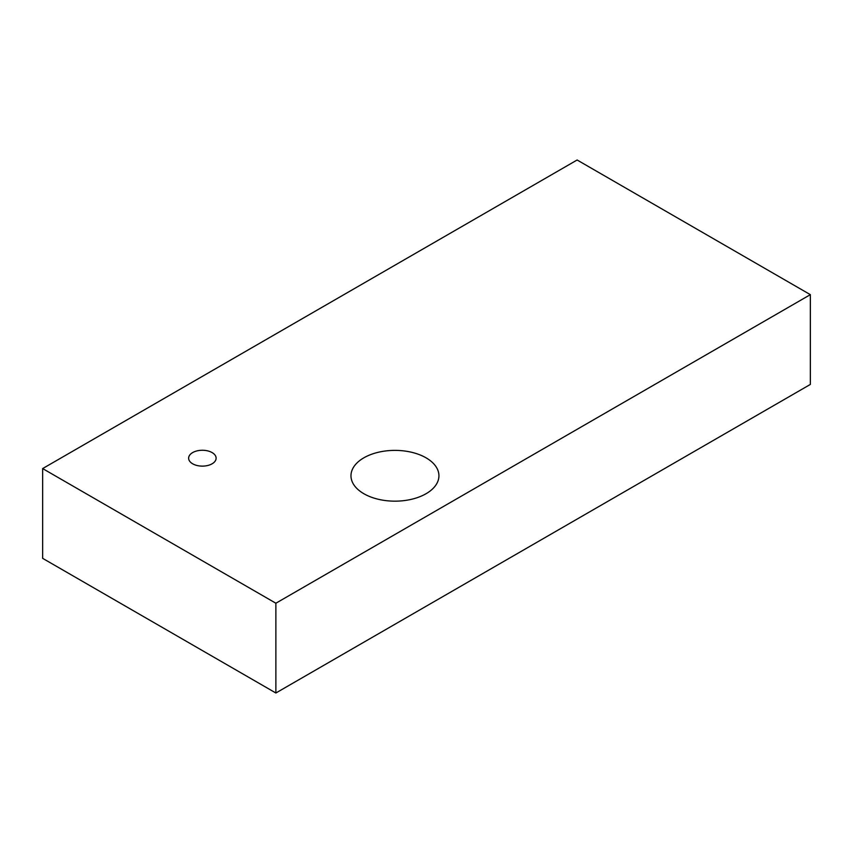 <?xml version="1.0" encoding="UTF-8"?>
<svg xmlns="http://www.w3.org/2000/svg" width="853" height="853" viewBox="0 0 853 853"><rect width="100%" height="100%" fill="white"/><g stroke="black" fill="none" stroke-linecap="round" stroke-linejoin="round"><path stroke-width="1.28" d="M810.35 294.658L810.35 384.426L275.871 692.999L275.871 603.231L42.65 468.574L577.129 160.001L810.35 294.658L275.871 603.231M42.65 468.574L42.65 558.342L275.871 692.999M212.098 452.58A13.744 7.933 180 0 1 216.118 458.189A13.744 7.933 180 0 1 207.642 465.525A13.744 7.933 180 0 1 192.661 463.797A13.744 7.933 180 0 1 188.63 458.189A13.744 7.933 180 0 1 197.118 450.864A13.744 7.933 180 0 1 212.098 452.58M363.858 493.727A43.972 25.387 180 0 1 350.978 475.771A43.972 25.387 180 0 1 378.124 452.314A43.972 25.387 180 0 1 426.052 457.826A43.972 25.387 180 0 1 438.932 475.771A43.972 25.387 180 0 1 411.786 499.229A43.972 25.387 180 0 1 363.858 493.727"/></g></svg>
